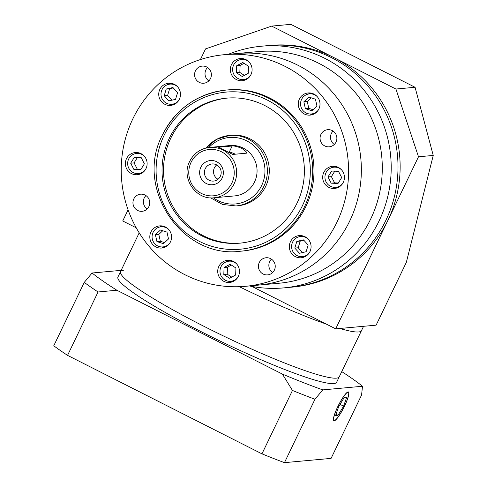 <?xml version="1.0" encoding="UTF-8"?>
<svg xmlns="http://www.w3.org/2000/svg" width="487" height="487" viewBox="0 0 487 487"><rect width="100%" height="100%" fill="white"/><g stroke="black" fill="none" stroke-linecap="round" stroke-linejoin="round"><path stroke-width="0.73" d="M123.424 270.261A121.348 13.399 25.7 0 0 120.557 271.576A121.348 13.399 25.7 0 0 214.164 331.434A121.348 13.399 25.7 0 0 336.383 378.143A121.348 13.399 25.7 0 0 339.244 376.822L361.476 330.636A121.348 13.399 -154.3 0 1 358.609 331.957A121.348 13.399 -154.3 0 1 339.816 328.475A121.348 13.399 -154.3 0 0 358.609 331.957A121.348 13.399 -154.3 0 0 361.476 330.636L363.558 326.308M326.302 324.099A121.348 13.399 -154.3 0 1 239.336 286.697A121.348 13.399 -154.3 0 0 326.302 324.099M361.226 326.521L376.122 325.158L406.322 262.408L433.241 155.438L418.497 156.784L335.689 328.853L361.226 326.521M335.689 328.853L251.986 286.453M136.22 227.806L122.73 220.976L128.087 209.848M200.413 59.56L205.544 48.907L271.697 26.097L395.925 89.03L415.076 87.283L290.855 24.35L271.697 26.097M418.497 156.784L395.925 89.03M433.241 155.438L415.076 87.283M317.116 96.523A10.111 9.886 -95.2 0 0 302.269 109.618A10.111 9.886 -95.2 0 0 318.346 109.965M308.898 97.077L303.864 101.807L305.373 108.644L311.911 110.75L316.946 106.02L315.436 99.184L308.898 97.077M311.187 97.814L307.267 101.497L308.776 108.333L313.031 109.703M303.864 101.807L307.267 101.497M305.373 108.644L308.776 108.333M305.891 206.458A80.897 79.071 -95.2 0 0 300.01 124.855A80.897 79.071 -95.2 0 0 227.545 89.937L226.266 90.052A80.897 79.071 84.8 0 1 298.732 124.97A80.897 79.071 84.8 0 1 304.612 206.573A80.897 79.071 84.8 0 1 240.986 251.176L242.264 251.061A80.897 79.071 -95.2 0 0 305.891 206.458M169.318 138.29A72.806 71.163 -95.2 0 0 174.608 211.729A72.806 71.163 -95.2 0 0 239.829 243.159A72.806 71.163 -95.2 0 0 297.088 203.018A72.806 71.163 -95.2 0 0 291.798 129.579A72.806 71.163 -95.2 0 0 226.577 98.149A72.806 71.163 -95.2 0 0 169.318 138.29M227.326 98.082A72.806 71.163 -95.2 0 0 170.803 138.15A72.806 71.163 -95.2 0 0 175.886 211.279A72.806 71.163 -95.2 0 0 240.572 243.086M205.246 168.697A8.596 8.401 -95.2 0 0 213.568 181.079A8.596 8.401 -95.2 0 0 219.704 167.668A8.596 8.401 -95.2 0 0 205.246 168.697M216.697 164.929A8.596 8.401 -95.2 0 0 218.012 179.271M200.845 167.242A12.132 11.858 -95.2 0 0 206.263 183.502A12.132 11.858 -95.2 0 0 222.145 178.029A12.132 11.858 -95.2 0 0 216.727 161.769A12.132 11.858 -95.2 0 0 200.845 167.242M232.171 145.997C233.821 145.71 236.944 146.459 241.546 148.243C245.57 150.83 247.183 152.474 246.367 153.186L232.749 154.434L218.553 147.238L232.171 145.997L229.255 152.047L228.549 152.114M235.361 154.196A8.09 0.895 25.7 0 0 229.255 152.047M254.537 181.968A25.281 24.709 -95.2 0 0 252.698 156.467A25.281 24.709 -95.2 0 0 230.053 145.552L209.623 147.421A25.281 24.709 84.8 0 1 232.269 158.336A25.281 24.709 84.8 0 1 234.107 183.836A25.281 24.709 84.8 0 1 214.219 197.771L234.649 195.908A25.281 24.709 -95.2 0 0 254.537 181.968M265.75 186.247A35.393 34.595 -95.2 0 0 263.175 150.55A35.393 34.595 -95.2 0 0 231.471 135.27L229.56 135.447A35.393 34.595 84.8 0 1 261.263 150.726A35.393 34.595 84.8 0 1 263.832 186.424A35.393 34.595 84.8 0 1 235.994 205.94L237.912 205.764A35.393 34.595 -95.2 0 0 265.75 186.247M320.927 134.424A8.596 8.401 -95.2 0 0 329.249 146.806A8.596 8.401 -95.2 0 0 335.385 133.395A8.596 8.401 -95.2 0 0 320.927 134.424M333.071 131.076A8.596 8.401 -95.2 0 0 334.289 144.462M259.285 262.499A8.596 8.401 -95.2 0 0 267.613 274.881A8.596 8.401 -95.2 0 0 273.749 261.47A8.596 8.401 -95.2 0 0 259.285 262.499M271.429 259.151A8.596 8.401 -95.2 0 0 272.653 272.537M133.803 198.927A8.596 8.401 -95.2 0 0 142.125 211.309A8.596 8.401 -95.2 0 0 148.261 197.899A8.596 8.401 -95.2 0 0 133.803 198.927M145.948 195.579A8.596 8.401 -95.2 0 0 147.171 208.966M195.439 70.852A8.596 8.401 -95.2 0 0 203.761 83.234A8.596 8.401 -95.2 0 0 209.897 69.824A8.596 8.401 -95.2 0 0 195.439 70.852M207.584 67.504A8.596 8.401 -95.2 0 0 208.807 80.891M336.949 222.188A116.29 113.666 -95.2 0 0 328.494 104.888A116.29 113.666 -95.2 0 0 224.324 54.69A116.29 113.666 -95.2 0 0 132.866 118.804A116.29 113.666 -95.2 0 0 141.315 236.104A116.29 113.666 -95.2 0 0 245.485 286.307A116.29 113.666 -95.2 0 0 336.949 222.188M245.485 286.307L258.256 285.138A116.29 113.666 -95.2 0 0 349.715 221.025A116.29 113.666 -95.2 0 0 341.265 103.719A116.29 113.666 -95.2 0 0 237.096 53.521L258.019 51.61A116.29 113.666 -95.2 0 1 362.194 101.807A116.29 113.666 -95.2 0 1 370.644 219.113A116.29 113.666 -95.2 0 1 279.179 283.227L258.256 285.138A116.29 113.666 -95.2 0 0 349.715 221.025A116.29 113.666 -95.2 0 0 341.265 103.719A116.29 113.666 -95.2 0 0 237.096 53.521L224.324 54.69M299.365 99.086A11.122 10.872 -95.2 0 0 310.14 115.109A11.122 10.872 -95.2 0 0 318.078 97.753A11.122 10.872 -95.2 0 0 299.365 99.086M310.03 114.013A11.122 10.872 -95.2 0 0 312.459 114.634M231.453 64.68A11.122 10.872 -95.2 0 0 242.228 80.702A11.122 10.872 -95.2 0 0 250.166 63.353A11.122 10.872 -95.2 0 0 231.453 64.68M242.118 79.612A11.122 10.872 -95.2 0 0 244.547 80.227M159.846 89.371A11.122 10.872 -95.2 0 0 170.62 105.387A11.122 10.872 -95.2 0 0 178.559 88.037A11.122 10.872 -95.2 0 0 159.846 89.371M170.511 104.297A11.122 10.872 -95.2 0 0 172.934 104.912M126.486 158.683A11.122 10.872 -95.2 0 0 137.261 174.705A11.122 10.872 -95.2 0 0 145.199 157.35A11.122 10.872 -95.2 0 0 126.486 158.683M137.151 173.609A11.122 10.872 -95.2 0 0 139.58 174.224M150.921 232.019A11.122 10.872 -95.2 0 0 161.696 248.041A11.122 10.872 -95.2 0 0 169.634 230.686A11.122 10.872 -95.2 0 0 150.921 232.019M161.587 246.952A11.122 10.872 -95.2 0 0 164.009 247.566M218.833 266.426A11.122 10.872 -95.2 0 0 229.608 282.448A11.122 10.872 -95.2 0 0 237.546 265.092A11.122 10.872 -95.2 0 0 218.833 266.426M229.499 281.352A11.122 10.872 -95.2 0 0 231.922 281.967M290.441 241.741A11.122 10.872 -95.2 0 0 301.216 257.757A11.122 10.872 -95.2 0 0 309.154 240.408A11.122 10.872 -95.2 0 0 290.441 241.741M301.106 256.667A11.122 10.872 -95.2 0 0 303.535 257.282M323.8 172.422A11.122 10.872 -95.2 0 0 334.575 188.445A11.122 10.872 -95.2 0 0 342.513 171.095A11.122 10.872 -95.2 0 0 323.8 172.422M334.466 187.355A11.122 10.872 -95.2 0 0 336.888 187.97M310.481 92.999A11.122 10.872 -95.2 0 0 308.21 94.046M242.569 58.598A11.122 10.872 -95.2 0 0 240.298 59.645M170.961 83.283A11.122 10.872 -95.2 0 0 168.685 84.33M137.602 152.595A11.122 10.872 -95.2 0 0 135.325 153.642M162.037 225.938A11.122 10.872 -95.2 0 0 159.76 226.979M229.949 260.338A11.122 10.872 -95.2 0 0 227.673 261.385M301.556 235.653A11.122 10.872 -95.2 0 0 299.28 236.7M334.916 166.341A11.122 10.872 -95.2 0 0 332.639 167.388M334.35 420.518A15.773 2.843 116.9 0 0 344.078 406.882A15.773 2.843 116.9 0 0 348.278 392.315A15.773 2.843 116.9 0 0 347.949 392.26A15.773 2.843 116.9 0 0 338.215 405.896A15.773 2.843 116.9 0 0 334.021 420.464A15.773 2.843 116.9 0 0 334.35 420.518M348.12 391.901A16.181 2.916 116.9 0 0 338.142 405.884A16.181 2.916 116.9 0 0 333.839 420.823A16.181 2.916 116.9 0 0 334.173 420.878A16.181 2.916 116.9 0 0 344.157 406.895A16.181 2.916 116.9 0 0 348.461 391.956A16.181 2.916 116.9 0 0 348.12 391.901M336.633 382.258A121.348 13.399 -154.3 0 1 333.765 383.573A121.348 13.399 -154.3 0 1 211.547 336.87A121.348 13.399 -154.3 0 1 117.945 277.012L120.557 271.576A121.348 13.399 25.7 0 0 214.164 331.434A121.348 13.399 25.7 0 0 336.383 378.143A121.348 13.399 25.7 0 0 339.244 376.822L336.633 382.258M282.387 374.089A161.794 17.867 25.7 0 0 322.79 389.886L362.486 386.258L361.591 395L331.081 458.389L284.457 462.65L314.967 399.255A171.911 18.981 -154.3 0 1 292.462 390.458L282.387 374.089L116.862 290.234L98.064 291.981A171.911 18.981 -154.3 0 1 84.263 282.387L92.086 273.012L121.147 270.358M362.486 386.258A161.794 17.867 25.7 0 0 341.758 371.611M92.086 273.012A161.794 17.867 25.7 0 0 116.862 290.234M284.457 462.65A171.911 18.981 -154.3 0 1 261.957 453.854L292.462 390.458M261.957 453.854L67.553 355.37L98.064 291.981M67.553 355.37A171.911 18.981 -154.3 0 1 53.759 345.782L84.263 282.387M322.79 389.886L314.967 399.255M343.603 406.164L346.732 397.222L344.279 397.447L338.69 406.615L335.561 415.557L338.021 415.332L343.603 406.164L340.06 404.368M336 414.309L338.021 415.332M341.551 169.86A10.111 9.886 -95.2 0 0 326.698 182.96A10.111 9.886 -95.2 0 0 342.781 183.307M338.495 171.345L331.653 171.04L327.994 176.945L331.178 183.161L338.027 183.465L341.679 177.56L338.495 171.345M334.776 171.18L331.397 176.635L334.587 182.85L338.307 183.015M327.994 176.945L331.397 176.635M331.178 183.161L334.587 182.85M308.192 239.172A10.111 9.886 -95.2 0 0 293.344 252.272A10.111 9.886 -95.2 0 0 309.422 252.619M308.161 245.052L303.511 239.884L296.833 241.4L294.799 248.078L299.444 253.246L306.128 251.73L308.161 245.052M303.858 240.268L300.236 241.089L298.202 247.767L302.506 252.552M296.833 241.4L300.236 241.089M294.799 248.078L298.202 247.767M236.585 263.857A10.111 9.886 -95.2 0 0 221.731 276.957A10.111 9.886 -95.2 0 0 237.814 277.304M235.659 275.015L235.933 268.02L230.144 264.252L224.081 267.485L223.807 274.485L229.602 278.247L235.659 275.015M231.416 265.08L227.484 267.174L227.216 274.175L231.733 277.109M224.081 267.485L227.484 267.174M223.807 274.485L227.216 274.175M168.672 229.456A10.111 9.886 -95.2 0 0 153.819 242.55A10.111 9.886 -95.2 0 0 169.902 242.903M163.468 243.689L168.496 238.953L166.992 232.116L160.448 230.01L155.42 234.74L156.93 241.576L163.468 243.689M162.737 230.747L158.823 234.43L160.333 241.266L164.582 242.636M156.93 241.576L160.333 241.266M155.42 234.74L158.823 234.43M144.237 156.114A10.111 9.886 -95.2 0 0 129.39 169.214A10.111 9.886 -95.2 0 0 145.467 169.561M133.87 169.415L140.713 169.726L144.371 163.815L141.181 157.599L134.339 157.295L130.68 163.2L133.87 169.415L140.993 169.269M137.462 157.435L134.089 162.889L137.273 169.105M130.68 163.2L134.089 162.889M177.597 86.802A10.111 9.886 -95.2 0 0 162.743 99.902A10.111 9.886 -95.2 0 0 178.826 100.249M164.204 95.708L168.849 100.876L175.533 99.36L177.566 92.682L172.915 87.514L166.237 89.03L164.204 95.708L167.607 95.397L171.911 100.182M173.262 87.897L169.64 88.719L167.607 95.397M166.237 89.03L169.64 88.719M249.204 62.117A10.111 9.886 -95.2 0 0 234.357 75.217A10.111 9.886 -95.2 0 0 250.434 75.564M236.7 65.745L236.432 72.746L242.222 76.508L248.285 73.275L248.553 66.275L242.763 62.513L236.7 65.745L240.109 65.435L239.835 72.435L244.352 75.369M244.036 63.34L240.109 65.435M236.432 72.746L239.835 72.435M283.611 287.902L290.422 287.275A121.348 118.609 -95.2 0 0 385.862 220.374A121.348 118.609 -95.2 0 0 377.041 97.972A121.348 118.609 -95.2 0 0 268.343 45.589L270.468 45.394A121.348 118.609 -95.2 0 1 379.172 97.777A121.348 118.609 -95.2 0 1 387.987 220.179A121.348 118.609 -95.2 0 1 292.553 287.087L290.422 287.275A121.348 118.609 -95.2 0 0 385.862 220.374A121.348 118.609 -95.2 0 0 377.041 97.972A121.348 118.609 -95.2 0 0 268.343 45.589L261.531 46.21A121.348 118.609 84.8 0 1 370.236 98.593A121.348 118.609 84.8 0 1 379.05 220.995A121.348 118.609 84.8 0 1 283.611 287.902A121.348 118.609 84.8 0 1 249.411 285.948M228.251 54.331A121.348 118.609 84.8 0 1 261.531 46.21M162.64 134.655A80.897 79.071 84.8 0 1 226.266 90.052C197.424 93.607 176.197 108.485 162.597 134.674C133.919 187.787 182.077 259.413 240.986 251.176M302.415 205.715A78.876 77.092 -95.2 0 0 267.199 100.012A78.876 77.092 -95.2 0 0 163.991 135.593A78.876 77.092 -95.2 0 0 199.207 241.29A78.876 77.092 -95.2 0 0 302.415 205.715M189.741 161.361A25.281 24.709 84.8 0 1 209.623 147.421C200.589 148.535 193.942 153.192 189.693 161.38C180.732 177.968 195.774 200.34 214.219 197.771M231.903 182.972A23.26 22.731 -95.2 0 0 221.518 151.804A23.26 22.731 -95.2 0 0 191.087 162.299A23.26 22.731 -95.2 0 0 201.472 193.467A23.26 22.731 -95.2 0 0 231.903 182.972M206.135 147.999A35.393 34.595 84.8 0 1 229.56 135.447L216.593 139.337L206.098 148.005M213.434 197.832A33.372 32.617 -95.2 0 0 261.635 185.565A33.372 32.617 -95.2 0 0 251.073 143.488A33.372 32.617 -95.2 0 0 208.838 147.506M309.482 93.845L312.721 93.547M311.327 113.982L314.559 113.69M210.652 197.838L222.541 204.461L235.994 205.94M120.557 271.576L139.197 232.847M347.7 392.023L348.278 392.315M333.443 420.165L334.021 420.464M333.918 167.181L337.15 166.889M335.756 187.325L338.995 187.026M300.558 236.493L303.791 236.201M302.403 256.637L305.635 256.339M228.951 261.178L232.183 260.886M230.789 281.322L234.022 281.023M161.039 226.778L164.271 226.479M162.877 246.915L166.11 246.623M136.603 153.442L139.836 153.143M138.448 173.579L141.68 173.287M169.963 84.123L173.195 83.831M171.801 104.267L175.04 103.968M241.57 59.438L244.809 59.146M243.415 79.582L246.647 79.284"/></g></svg>
